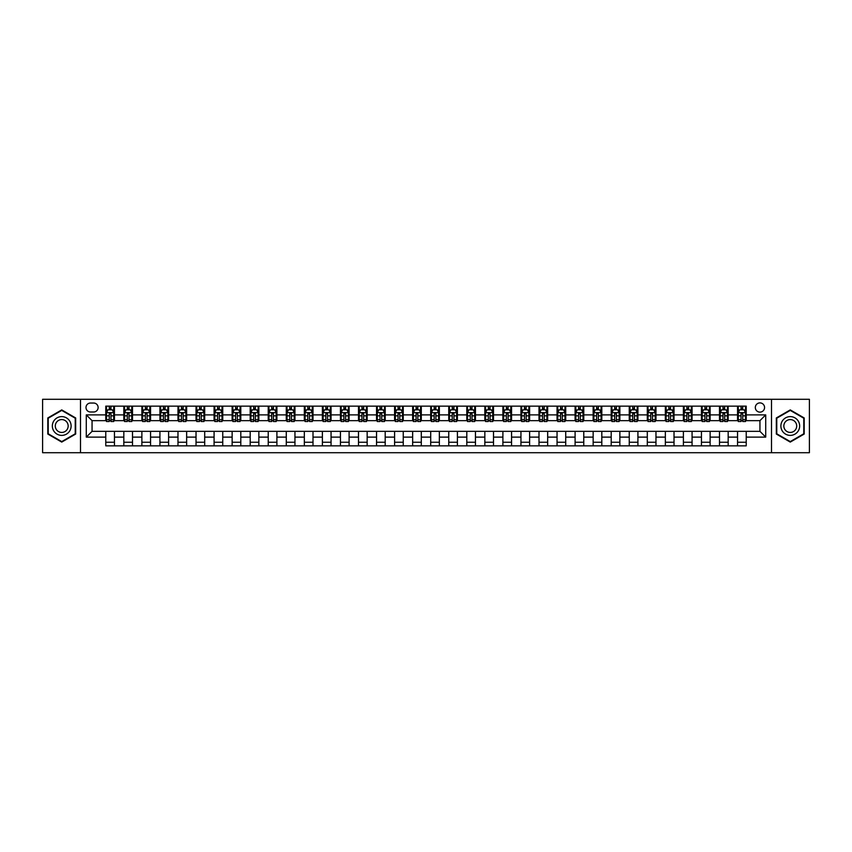 <?xml version="1.0" encoding="UTF-8"?>
<svg xmlns="http://www.w3.org/2000/svg" width="852" height="852" viewBox="0 0 852 852"><rect width="100%" height="100%" fill="white"/><g stroke="black" fill="none" stroke-linecap="round" stroke-linejoin="round"><path stroke-width="1.28" d="M759.941 402.9A4.622 4.622 0 0 0 755.319 407.512A4.622 4.622 0 0 0 759.941 412.134A4.622 4.622 0 0 0 764.563 407.512A4.622 4.622 0 0 0 759.941 402.9M771.497 452.71L809.4 452.71L809.4 399.29L771.497 399.29L771.497 452.71L80.503 452.71L80.503 399.29L42.6 399.29L42.6 452.71L80.503 452.71M90.472 411.995L93.645 411.995A4.473 4.473 0 0 0 98.129 407.512A4.473 4.473 0 0 0 93.645 403.039L90.472 403.039A4.473 4.473 0 0 0 85.999 407.512A4.473 4.473 0 0 0 90.472 411.995M771.497 399.29L80.503 399.29M105.776 437.119L86.286 437.119L86.286 414.881L105.776 414.881L105.776 420.654L92.059 420.654L92.059 431.346L105.776 431.346L105.776 445.852L746.224 445.852L746.224 431.346L759.941 431.346L759.941 420.654L746.224 420.654L746.224 414.881L765.714 414.881L765.714 437.119L746.224 437.119M746.224 414.881L746.224 406.148L105.776 406.148L105.776 414.881M737.555 406.148L737.555 420.654L738.279 420.654M741.027 420.654L742.752 420.654M745.5 420.654L746.224 420.654M737.555 420.654L727.448 420.654M719.503 406.148L719.503 420.654L720.228 420.654M722.975 420.654L724.701 420.654M719.503 420.654L709.396 420.654M701.452 406.148L701.452 420.654L702.176 420.654M704.923 420.654L706.659 420.654M701.452 420.654L691.345 420.654M683.4 406.148L683.4 420.654L684.124 420.654M686.872 420.654L688.608 420.654M683.4 420.654L673.293 420.654M665.359 406.148L665.359 420.654L666.072 420.654M668.82 420.654L670.556 420.654M665.359 420.654L655.241 420.654M647.307 406.148L647.307 420.654L648.021 420.654M650.768 420.654L652.504 420.654M647.307 420.654L637.2 420.654M629.255 406.148L629.255 420.654L629.979 420.654M632.716 420.654L634.452 420.654M629.255 420.654L619.148 420.654M611.203 406.148L611.203 420.654L611.928 420.654M614.665 420.654L616.401 420.654M611.203 420.654L601.097 420.654M593.152 406.148L593.152 420.654L593.876 420.654M596.613 420.654L598.349 420.654M593.152 420.654L583.045 420.654M575.1 406.148L575.1 420.654L575.824 420.654M578.561 420.654L580.297 420.654M575.1 420.654L564.993 420.654M557.048 406.148L557.048 420.654L557.772 420.654M560.52 420.654L562.245 420.654M557.048 420.654L546.941 420.654M538.996 406.148L538.996 420.654L539.721 420.654M542.468 420.654L544.194 420.654M538.996 420.654L528.89 420.654M520.945 406.148L520.945 420.654L521.669 420.654M524.417 420.654L526.142 420.654M520.945 420.654L510.838 420.654M502.893 406.148L502.893 420.654L503.617 420.654M506.365 420.654L508.09 420.654M502.893 420.654L492.786 420.654M484.841 406.148L484.841 420.654L485.565 420.654M488.313 420.654L490.049 420.654M484.841 420.654L474.734 420.654M466.8 406.148L466.8 420.654L467.514 420.654M470.261 420.654L471.997 420.654M466.8 420.654L456.683 420.654M448.748 406.148L448.748 420.654L449.462 420.654M452.21 420.654L453.946 420.654M448.748 420.654L438.631 420.654M430.697 406.148L430.697 420.654L431.41 420.654M434.158 420.654L435.894 420.654M430.697 420.654L420.59 420.654M412.645 406.148L412.645 420.654L413.369 420.654M416.106 420.654L417.842 420.654M412.645 420.654L402.538 420.654M394.593 406.148L394.593 420.654L395.317 420.654M398.054 420.654L399.79 420.654M394.593 420.654L384.486 420.654M376.541 406.148L376.541 420.654L377.266 420.654M380.003 420.654L381.739 420.654M376.541 420.654L366.435 420.654M358.49 406.148L358.49 420.654L359.214 420.654M361.951 420.654L363.687 420.654M358.49 420.654L348.383 420.654M340.438 406.148L340.438 420.654L341.162 420.654M343.91 420.654L345.635 420.654M340.438 420.654L330.331 420.654M322.386 406.148L322.386 420.654L323.11 420.654M325.858 420.654L327.583 420.654M322.386 420.654L312.279 420.654M304.334 406.148L304.334 420.654L305.059 420.654M307.806 420.654L309.532 420.654M304.334 420.654L294.228 420.654M286.283 406.148L286.283 420.654L287.007 420.654M289.755 420.654L291.48 420.654M286.283 420.654L276.176 420.654M268.231 406.148L268.231 420.654L268.955 420.654M271.703 420.654L273.439 420.654M268.231 420.654L258.124 420.654M250.19 406.148L250.19 420.654L250.903 420.654M253.651 420.654L255.387 420.654M250.19 420.654L240.072 420.654M232.138 406.148L232.138 420.654L232.852 420.654M235.599 420.654L237.335 420.654M232.138 420.654L222.021 420.654M214.086 406.148L214.086 420.654L214.8 420.654M217.548 420.654L219.284 420.654M214.086 420.654L203.979 420.654M196.035 406.148L196.035 420.654L196.759 420.654M199.496 420.654L201.232 420.654M196.035 420.654L185.928 420.654M177.983 406.148L177.983 420.654L178.707 420.654M181.444 420.654L183.18 420.654M177.983 420.654L167.876 420.654M159.931 406.148L159.931 420.654L160.655 420.654M163.392 420.654L165.128 420.654M159.931 420.654L149.824 420.654M141.879 406.148L141.879 420.654L142.603 420.654M145.341 420.654L147.076 420.654M141.879 420.654L131.772 420.654M123.828 406.148L123.828 420.654L124.552 420.654M127.299 420.654L129.025 420.654M123.828 420.654L113.721 420.654M105.776 420.654L106.5 420.654M109.248 420.654L110.973 420.654M105.776 431.346L114.445 431.346L114.445 445.852M746.224 431.346L114.445 431.346M114.445 406.148L114.445 420.654M105.776 409.759L106.5 409.759M109.248 409.759L110.973 409.759M113.721 409.759L114.445 409.759M105.776 442.241L114.445 442.241M123.828 431.346L123.828 445.852M132.497 406.148L132.497 420.654M123.828 409.759L124.552 409.759M127.299 409.759L129.025 409.759M131.772 409.759L132.497 409.759M132.497 431.346L132.497 445.852M123.828 442.241L132.497 442.241M141.879 431.346L141.879 445.852M150.548 431.346L150.548 445.852M141.879 442.241L150.548 442.241M150.548 406.148L150.548 420.654M141.879 409.759L142.603 409.759M145.341 409.759L147.076 409.759M149.824 409.759L150.548 409.759M159.931 431.346L159.931 445.852M168.6 431.346L168.6 445.852M159.931 442.241L168.6 442.241M168.6 406.148L168.6 420.654M159.931 409.759L160.655 409.759M163.392 409.759L165.128 409.759M167.876 409.759L168.6 409.759M177.983 431.346L177.983 445.852M186.641 431.346L186.641 445.852M177.983 442.241L186.641 442.241M186.641 406.148L186.641 420.654M177.983 409.759L178.707 409.759M181.444 409.759L183.18 409.759M185.928 409.759L186.641 409.759M196.035 431.346L196.035 445.852M204.693 431.346L204.693 445.852M196.035 442.241L204.693 442.241M204.693 406.148L204.693 420.654M196.035 409.759L196.759 409.759M199.496 409.759L201.232 409.759M203.979 409.759L204.693 409.759M214.086 431.346L214.086 445.852M222.745 431.346L222.745 445.852M214.086 442.241L222.745 442.241M222.745 406.148L222.745 420.654M214.086 409.759L214.8 409.759M217.548 409.759L219.284 409.759M222.021 409.759L222.745 409.759M232.138 431.346L232.138 445.852M240.796 431.346L240.796 445.852M232.138 442.241L240.796 442.241M240.796 406.148L240.796 420.654M232.138 409.759L232.852 409.759M235.599 409.759L237.335 409.759M240.072 409.759L240.796 409.759M250.19 431.346L250.19 445.852M258.848 431.346L258.848 445.852M250.19 442.241L258.848 442.241M258.848 406.148L258.848 420.654M250.19 409.759L250.903 409.759M253.651 409.759L255.387 409.759M258.124 409.759L258.848 409.759M268.231 431.346L268.231 445.852M276.9 431.346L276.9 445.852M268.231 442.241L276.9 442.241M276.9 406.148L276.9 420.654M268.231 409.759L268.955 409.759M271.703 409.759L273.439 409.759M276.176 409.759L276.9 409.759M286.283 431.346L286.283 445.852M294.952 431.346L294.952 445.852M286.283 442.241L294.952 442.241M294.952 406.148L294.952 420.654M286.283 409.759L287.007 409.759M289.755 409.759L291.48 409.759M294.228 409.759L294.952 409.759M304.334 431.346L304.334 445.852M313.003 431.346L313.003 445.852M304.334 442.241L313.003 442.241M313.003 406.148L313.003 420.654M304.334 409.759L305.059 409.759M307.806 409.759L309.532 409.759M312.279 409.759L313.003 409.759M322.386 431.346L322.386 445.852M331.055 431.346L331.055 445.852M322.386 442.241L331.055 442.241M331.055 406.148L331.055 420.654M322.386 409.759L323.11 409.759M325.858 409.759L327.583 409.759M330.331 409.759L331.055 409.759M340.438 431.346L340.438 445.852M349.107 431.346L349.107 445.852M340.438 442.241L349.107 442.241M349.107 406.148L349.107 420.654M340.438 409.759L341.162 409.759M343.91 409.759L345.635 409.759M348.383 409.759L349.107 409.759M358.49 431.346L358.49 445.852M367.159 431.346L367.159 445.852M358.49 442.241L367.159 442.241M367.159 406.148L367.159 420.654M358.49 409.759L359.214 409.759M361.951 409.759L363.687 409.759M366.435 409.759L367.159 409.759M376.541 431.346L376.541 445.852M385.2 431.346L385.2 445.852M376.541 442.241L385.2 442.241M385.2 406.148L385.2 420.654M376.541 409.759L377.266 409.759M380.003 409.759L381.739 409.759M384.486 409.759L385.2 409.759M394.593 431.346L394.593 445.852M403.252 431.346L403.252 445.852M394.593 442.241L403.252 442.241M403.252 406.148L403.252 420.654M394.593 409.759L395.317 409.759M398.054 409.759L399.79 409.759M402.538 409.759L403.252 409.759M412.645 431.346L412.645 445.852M421.303 431.346L421.303 445.852M412.645 442.241L421.303 442.241M421.303 406.148L421.303 420.654M412.645 409.759L413.369 409.759M416.106 409.759L417.842 409.759M420.59 409.759L421.303 409.759M430.697 431.346L430.697 445.852M439.355 431.346L439.355 445.852M430.697 442.241L439.355 442.241M439.355 406.148L439.355 420.654M430.697 409.759L431.41 409.759M434.158 409.759L435.894 409.759M438.631 409.759L439.355 409.759M448.748 431.346L448.748 445.852M457.407 431.346L457.407 445.852M448.748 442.241L457.407 442.241M457.407 406.148L457.407 420.654M448.748 409.759L449.462 409.759M452.21 409.759L453.946 409.759M456.683 409.759L457.407 409.759M466.8 431.346L466.8 445.852M475.459 431.346L475.459 445.852M466.8 442.241L475.459 442.241M475.459 406.148L475.459 420.654M466.8 409.759L467.514 409.759M470.261 409.759L471.997 409.759M474.734 409.759L475.459 409.759M484.841 431.346L484.841 445.852M493.51 431.346L493.51 445.852M484.841 442.241L493.51 442.241M493.51 406.148L493.51 420.654M484.841 409.759L485.565 409.759M488.313 409.759L490.049 409.759M492.786 409.759L493.51 409.759M502.893 431.346L502.893 445.852M511.562 431.346L511.562 445.852M502.893 442.241L511.562 442.241M511.562 406.148L511.562 420.654M502.893 409.759L503.617 409.759M506.365 409.759L508.09 409.759M510.838 409.759L511.562 409.759M520.945 431.346L520.945 445.852M529.614 431.346L529.614 445.852M520.945 442.241L529.614 442.241M529.614 406.148L529.614 420.654M520.945 409.759L521.669 409.759M524.417 409.759L526.142 409.759M528.89 409.759L529.614 409.759M538.996 431.346L538.996 445.852M547.666 431.346L547.666 445.852M538.996 442.241L547.666 442.241M547.666 406.148L547.666 420.654M538.996 409.759L539.721 409.759M542.468 409.759L544.194 409.759M546.941 409.759L547.666 409.759M557.048 431.346L557.048 445.852M565.717 431.346L565.717 445.852M557.048 442.241L565.717 442.241M565.717 406.148L565.717 420.654M557.048 409.759L557.772 409.759M560.52 409.759L562.245 409.759M564.993 409.759L565.717 409.759M575.1 431.346L575.1 445.852M583.769 431.346L583.769 445.852M575.1 442.241L583.769 442.241M583.769 406.148L583.769 420.654M575.1 409.759L575.824 409.759M578.561 409.759L580.297 409.759M583.045 409.759L583.769 409.759M593.152 431.346L593.152 445.852M601.81 431.346L601.81 445.852M593.152 442.241L601.81 442.241M601.81 406.148L601.81 420.654M593.152 409.759L593.876 409.759M596.613 409.759L598.349 409.759M601.097 409.759L601.81 409.759M611.203 431.346L611.203 445.852M619.862 431.346L619.862 445.852M611.203 442.241L619.862 442.241M619.862 406.148L619.862 420.654M611.203 409.759L611.928 409.759M614.665 409.759L616.401 409.759M619.148 409.759L619.862 409.759M629.255 431.346L629.255 445.852M637.914 431.346L637.914 445.852M629.255 442.241L637.914 442.241M637.914 406.148L637.914 420.654M629.255 409.759L629.979 409.759M632.716 409.759L634.452 409.759M637.2 409.759L637.914 409.759M647.307 431.346L647.307 445.852M655.965 431.346L655.965 445.852M647.307 442.241L655.965 442.241M655.965 406.148L655.965 420.654M647.307 409.759L648.021 409.759M650.768 409.759L652.504 409.759M655.241 409.759L655.965 409.759M665.359 431.346L665.359 445.852M674.017 431.346L674.017 445.852M665.359 442.241L674.017 442.241M674.017 406.148L674.017 420.654M665.359 409.759L666.072 409.759M668.82 409.759L670.556 409.759M673.293 409.759L674.017 409.759M683.4 431.346L683.4 445.852M692.069 431.346L692.069 445.852M683.4 442.241L692.069 442.241M692.069 406.148L692.069 420.654M683.4 409.759L684.124 409.759M686.872 409.759L688.608 409.759M691.345 409.759L692.069 409.759M701.452 431.346L701.452 445.852M710.121 431.346L710.121 445.852M701.452 442.241L710.121 442.241M710.121 406.148L710.121 420.654M701.452 409.759L702.176 409.759M704.923 409.759L706.659 409.759M709.396 409.759L710.121 409.759M719.503 431.346L719.503 445.852M728.172 431.346L728.172 445.852M719.503 442.241L728.172 442.241M728.172 406.148L728.172 420.654M719.503 409.759L720.228 409.759M722.975 409.759L724.701 409.759M727.448 409.759L728.172 409.759M737.555 431.346L737.555 445.852M737.555 442.241L746.224 442.241M737.555 409.759L738.279 409.759M741.027 409.759L742.752 409.759M745.5 409.759L746.224 409.759M92.059 420.654L86.286 414.881M92.059 431.346L86.286 437.119M765.714 414.881L759.941 420.654M765.714 437.119L759.941 431.346M61.738 442.092L75.668 434.041L75.668 417.959L61.738 409.908L47.797 417.959L47.797 434.041L61.738 442.092M804.203 417.959L790.262 409.908L776.332 417.959L776.332 434.041L790.262 442.092L804.203 434.041L804.203 417.959M110.973 408.023L109.248 408.023M113.721 419.716L110.973 419.716L110.973 421.527L113.721 421.527L113.721 412.719L112.272 409.823L107.948 409.823L106.5 412.719L106.5 421.527L109.248 421.527L109.248 419.716L106.5 419.716M106.5 412.719L106.5 406.148M113.721 412.719L113.721 406.148M109.248 409.823L109.248 406.148M110.973 406.148L110.973 409.823M110.973 419.716L110.973 413.795L109.248 413.795L109.248 419.716M129.025 408.023L127.299 408.023M131.772 419.716L129.025 419.716L129.025 421.527L131.772 421.527L131.772 412.719L130.324 409.823L126 409.823L124.552 412.719L124.552 421.527L127.299 421.527L127.299 419.716L124.552 419.716M124.552 412.719L124.552 406.148M131.772 412.719L131.772 406.148M127.299 409.823L127.299 406.148M129.025 406.148L129.025 409.823M129.025 419.716L129.025 413.795L127.299 413.795L127.299 419.716M147.076 408.023L145.341 408.023M149.824 419.716L147.076 419.716L147.076 421.527L149.824 421.527L149.824 412.719L148.376 409.823L144.041 409.823L142.603 412.719L142.603 421.527L145.341 421.527L145.341 419.716L142.603 419.716M142.603 412.719L142.603 406.148M149.824 412.719L149.824 406.148M145.341 409.823L145.341 406.148M147.076 406.148L147.076 409.823M147.076 419.716L147.076 413.795L145.341 413.795L145.341 419.716M165.128 408.023L163.392 408.023M167.876 419.716L165.128 419.716L165.128 421.527L167.876 421.527L167.876 412.719L166.428 409.823L162.093 409.823L160.655 412.719L160.655 421.527L163.392 421.527L163.392 419.716L160.655 419.716M160.655 412.719L160.655 406.148M167.876 412.719L167.876 406.148M163.392 409.823L163.392 406.148M165.128 406.148L165.128 409.823M165.128 419.716L165.128 413.795L163.392 413.795L163.392 419.716M183.18 408.023L181.444 408.023M185.928 419.716L183.18 419.716L183.18 421.527L185.928 421.527L185.928 412.719L184.479 409.823L180.145 409.823L178.707 412.719L178.707 421.527L181.444 421.527L181.444 419.716L178.707 419.716M178.707 412.719L178.707 406.148M185.928 412.719L185.928 406.148M181.444 409.823L181.444 406.148M183.18 406.148L183.18 409.823M183.18 419.716L183.18 413.795L181.444 413.795L181.444 419.716M69.864 421.303A9.383 9.383 0 0 0 57.041 417.874A9.383 9.383 0 0 0 53.601 430.697A9.383 9.383 0 0 0 66.424 434.126A9.383 9.383 0 0 0 69.864 421.303M67.297 422.784A6.422 6.422 0 0 0 58.522 420.43A6.422 6.422 0 0 0 56.168 429.216A6.422 6.422 0 0 0 64.944 431.57A6.422 6.422 0 0 0 67.297 422.784M61.738 441.592L48.234 433.796L48.234 418.204L61.738 410.408L75.232 418.204L75.232 433.796L61.738 441.592M790.262 435.383A9.383 9.383 0 0 0 799.655 426A9.383 9.383 0 0 0 790.262 416.617A9.383 9.383 0 0 0 780.879 426A9.383 9.383 0 0 0 790.262 435.383M790.262 432.422A6.422 6.422 0 0 0 796.695 426A6.422 6.422 0 0 0 790.262 419.578A6.422 6.422 0 0 0 783.84 426A6.422 6.422 0 0 0 790.262 432.422M776.768 418.204L790.262 410.408L803.766 418.204L803.766 433.796L790.262 441.592L776.768 433.796L776.768 418.204M201.232 408.023L199.496 408.023M203.979 419.716L201.232 419.716L201.232 421.527L203.979 421.527L203.979 412.719L202.531 409.823L198.196 409.823L196.759 412.719L196.759 421.527L199.496 421.527L199.496 419.716L196.759 419.716M196.759 412.719L196.759 406.148M203.979 412.719L203.979 406.148M199.496 409.823L199.496 406.148M201.232 406.148L201.232 409.823M201.232 419.716L201.232 413.795L199.496 413.795L199.496 419.716M219.284 408.023L217.548 408.023M222.021 419.716L219.284 419.716L219.284 421.527L222.021 421.527L222.021 412.719L220.583 409.823L216.248 409.823L214.8 412.719L214.8 421.527L217.548 421.527L217.548 419.716L214.8 419.716M214.8 412.719L214.8 406.148M222.021 412.719L222.021 406.148M217.548 409.823L217.548 406.148M219.284 406.148L219.284 409.823M219.284 419.716L219.284 413.795L217.548 413.795L217.548 419.716M237.335 408.023L235.599 408.023M240.072 419.716L237.335 419.716L237.335 421.527L240.072 421.527L240.072 412.719L238.635 409.823L234.3 409.823L232.852 412.719L232.852 421.527L235.599 421.527L235.599 419.716L232.852 419.716M232.852 412.719L232.852 406.148M240.072 412.719L240.072 406.148M235.599 409.823L235.599 406.148M237.335 406.148L237.335 409.823M237.335 419.716L237.335 413.795L235.599 413.795L235.599 419.716M255.387 408.023L253.651 408.023M258.124 419.716L255.387 419.716L255.387 421.527L258.124 421.527L258.124 412.719L256.686 409.823L252.352 409.823L250.903 412.719L250.903 421.527L253.651 421.527L253.651 419.716L250.903 419.716M250.903 412.719L250.903 406.148M258.124 412.719L258.124 406.148M253.651 409.823L253.651 406.148M255.387 406.148L255.387 409.823M255.387 419.716L255.387 413.795L253.651 413.795L253.651 419.716M273.439 408.023L271.703 408.023M276.176 419.716L273.439 419.716L273.439 421.527L276.176 421.527L276.176 412.719L274.738 409.823L270.404 409.823L268.955 412.719L268.955 421.527L271.703 421.527L271.703 419.716L268.955 419.716M268.955 412.719L268.955 406.148M276.176 412.719L276.176 406.148M271.703 409.823L271.703 406.148M273.439 406.148L273.439 409.823M273.439 419.716L273.439 413.795L271.703 413.795L271.703 419.716M291.48 408.023L289.755 408.023M294.228 419.716L291.48 419.716L291.48 421.527L294.228 421.527L294.228 412.719L292.79 409.823L288.455 409.823L287.007 412.719L287.007 421.527L289.755 421.527L289.755 419.716L287.007 419.716M287.007 412.719L287.007 406.148M294.228 412.719L294.228 406.148M289.755 409.823L289.755 406.148M291.48 406.148L291.48 409.823M291.48 419.716L291.48 413.795L289.755 413.795L289.755 419.716M309.532 408.023L307.806 408.023M312.279 419.716L309.532 419.716L309.532 421.527L312.279 421.527L312.279 412.719L310.831 409.823L306.507 409.823L305.059 412.719L305.059 421.527L307.806 421.527L307.806 419.716L305.059 419.716M305.059 412.719L305.059 406.148M312.279 412.719L312.279 406.148M307.806 409.823L307.806 406.148M309.532 406.148L309.532 409.823M309.532 419.716L309.532 413.795L307.806 413.795L307.806 419.716M327.583 408.023L325.858 408.023M330.331 419.716L327.583 419.716L327.583 421.527L330.331 421.527L330.331 412.719L328.883 409.823L324.559 409.823L323.11 412.719L323.11 421.527L325.858 421.527L325.858 419.716L323.11 419.716M323.11 412.719L323.11 406.148M330.331 412.719L330.331 406.148M325.858 409.823L325.858 406.148M327.583 406.148L327.583 409.823M327.583 419.716L327.583 413.795L325.858 413.795L325.858 419.716M345.635 408.023L343.91 408.023M348.383 419.716L345.635 419.716L345.635 421.527L348.383 421.527L348.383 412.719L346.934 409.823L342.6 409.823L341.162 412.719L341.162 421.527L343.91 421.527L343.91 419.716L341.162 419.716M341.162 412.719L341.162 406.148M348.383 412.719L348.383 406.148M343.91 409.823L343.91 406.148M345.635 406.148L345.635 409.823M345.635 419.716L345.635 413.795L343.91 413.795L343.91 419.716M363.687 408.023L361.951 408.023M366.435 419.716L363.687 419.716L363.687 421.527L366.435 421.527L366.435 412.719L364.986 409.823L360.652 409.823L359.214 412.719L359.214 421.527L361.951 421.527L361.951 419.716L359.214 419.716M359.214 412.719L359.214 406.148M366.435 412.719L366.435 406.148M361.951 409.823L361.951 406.148M363.687 406.148L363.687 409.823M363.687 419.716L363.687 413.795L361.951 413.795L361.951 419.716M381.739 408.023L380.003 408.023M384.486 419.716L381.739 419.716L381.739 421.527L384.486 421.527L384.486 412.719L383.038 409.823L378.703 409.823L377.266 412.719L377.266 421.527L380.003 421.527L380.003 419.716L377.266 419.716M377.266 412.719L377.266 406.148M384.486 412.719L384.486 406.148M380.003 409.823L380.003 406.148M381.739 406.148L381.739 409.823M381.739 419.716L381.739 413.795L380.003 413.795L380.003 419.716M399.79 408.023L398.054 408.023M402.538 419.716L399.79 419.716L399.79 421.527L402.538 421.527L402.538 412.719L401.09 409.823L396.755 409.823L395.317 412.719L395.317 421.527L398.054 421.527L398.054 419.716L395.317 419.716M395.317 412.719L395.317 406.148M402.538 412.719L402.538 406.148M398.054 409.823L398.054 406.148M399.79 406.148L399.79 409.823M399.79 419.716L399.79 413.795L398.054 413.795L398.054 419.716M417.842 408.023L416.106 408.023M420.59 419.716L417.842 419.716L417.842 421.527L420.59 421.527L420.59 412.719L419.141 409.823L414.807 409.823L413.369 412.719L413.369 421.527L416.106 421.527L416.106 419.716L413.369 419.716M413.369 412.719L413.369 406.148M420.59 412.719L420.59 406.148M416.106 409.823L416.106 406.148M417.842 406.148L417.842 409.823M417.842 419.716L417.842 413.795L416.106 413.795L416.106 419.716M435.894 408.023L434.158 408.023M438.631 419.716L435.894 419.716L435.894 421.527L438.631 421.527L438.631 412.719L437.193 409.823L432.859 409.823L431.41 412.719L431.41 421.527L434.158 421.527L434.158 419.716L431.41 419.716M431.41 412.719L431.41 406.148M438.631 412.719L438.631 406.148M434.158 409.823L434.158 406.148M435.894 406.148L435.894 409.823M435.894 419.716L435.894 413.795L434.158 413.795L434.158 419.716M453.946 408.023L452.21 408.023M456.683 419.716L453.946 419.716L453.946 421.527L456.683 421.527L456.683 412.719L455.245 409.823L450.91 409.823L449.462 412.719L449.462 421.527L452.21 421.527L452.21 419.716L449.462 419.716M449.462 412.719L449.462 406.148M456.683 412.719L456.683 406.148M452.21 409.823L452.21 406.148M453.946 406.148L453.946 409.823M453.946 419.716L453.946 413.795L452.21 413.795L452.21 419.716M471.997 408.023L470.261 408.023M474.734 419.716L471.997 419.716L471.997 421.527L474.734 421.527L474.734 412.719L473.297 409.823L468.962 409.823L467.514 412.719L467.514 421.527L470.261 421.527L470.261 419.716L467.514 419.716M467.514 412.719L467.514 406.148M474.734 412.719L474.734 406.148M470.261 409.823L470.261 406.148M471.997 406.148L471.997 409.823M471.997 419.716L471.997 413.795L470.261 413.795L470.261 419.716M490.049 408.023L488.313 408.023M492.786 419.716L490.049 419.716L490.049 421.527L492.786 421.527L492.786 412.719L491.348 409.823L487.014 409.823L485.565 412.719L485.565 421.527L488.313 421.527L488.313 419.716L485.565 419.716M485.565 412.719L485.565 406.148M492.786 412.719L492.786 406.148M488.313 409.823L488.313 406.148M490.049 406.148L490.049 409.823M490.049 419.716L490.049 413.795L488.313 413.795L488.313 419.716M508.09 408.023L506.365 408.023M510.838 419.716L508.09 419.716L508.09 421.527L510.838 421.527L510.838 412.719L509.4 409.823L505.066 409.823L503.617 412.719L503.617 421.527L506.365 421.527L506.365 419.716L503.617 419.716M503.617 412.719L503.617 406.148M510.838 412.719L510.838 406.148M506.365 409.823L506.365 406.148M508.09 406.148L508.09 409.823M508.09 419.716L508.09 413.795L506.365 413.795L506.365 419.716M526.142 408.023L524.417 408.023M528.89 419.716L526.142 419.716L526.142 421.527L528.89 421.527L528.89 412.719L527.441 409.823L523.117 409.823L521.669 412.719L521.669 421.527L524.417 421.527L524.417 419.716L521.669 419.716M521.669 412.719L521.669 406.148M528.89 412.719L528.89 406.148M524.417 409.823L524.417 406.148M526.142 406.148L526.142 409.823M526.142 419.716L526.142 413.795L524.417 413.795L524.417 419.716M544.194 408.023L542.468 408.023M546.941 419.716L544.194 419.716L544.194 421.527L546.941 421.527L546.941 412.719L545.493 409.823L541.169 409.823L539.721 412.719L539.721 421.527L542.468 421.527L542.468 419.716L539.721 419.716M539.721 412.719L539.721 406.148M546.941 412.719L546.941 406.148M542.468 409.823L542.468 406.148M544.194 406.148L544.194 409.823M544.194 419.716L544.194 413.795L542.468 413.795L542.468 419.716M562.245 408.023L560.52 408.023M564.993 419.716L562.245 419.716L562.245 421.527L564.993 421.527L564.993 412.719L563.545 409.823L559.21 409.823L557.772 412.719L557.772 421.527L560.52 421.527L560.52 419.716L557.772 419.716M557.772 412.719L557.772 406.148M564.993 412.719L564.993 406.148M560.52 409.823L560.52 406.148M562.245 406.148L562.245 409.823M562.245 419.716L562.245 413.795L560.52 413.795L560.52 419.716M580.297 408.023L578.561 408.023M583.045 419.716L580.297 419.716L580.297 421.527L583.045 421.527L583.045 412.719L581.596 409.823L577.262 409.823L575.824 412.719L575.824 421.527L578.561 421.527L578.561 419.716L575.824 419.716M575.824 412.719L575.824 406.148M583.045 412.719L583.045 406.148M578.561 409.823L578.561 406.148M580.297 406.148L580.297 409.823M580.297 419.716L580.297 413.795L578.561 413.795L578.561 419.716M598.349 408.023L596.613 408.023M601.097 419.716L598.349 419.716L598.349 421.527L601.097 421.527L601.097 412.719L599.648 409.823L595.314 409.823L593.876 412.719L593.876 421.527L596.613 421.527L596.613 419.716L593.876 419.716M593.876 412.719L593.876 406.148M601.097 412.719L601.097 406.148M596.613 409.823L596.613 406.148M598.349 406.148L598.349 409.823M598.349 419.716L598.349 413.795L596.613 413.795L596.613 419.716M616.401 408.023L614.665 408.023M619.148 419.716L616.401 419.716L616.401 421.527L619.148 421.527L619.148 412.719L617.7 409.823L613.365 409.823L611.928 412.719L611.928 421.527L614.665 421.527L614.665 419.716L611.928 419.716M611.928 412.719L611.928 406.148M619.148 412.719L619.148 406.148M614.665 409.823L614.665 406.148M616.401 406.148L616.401 409.823M616.401 419.716L616.401 413.795L614.665 413.795L614.665 419.716M634.452 408.023L632.716 408.023M637.2 419.716L634.452 419.716L634.452 421.527L637.2 421.527L637.2 412.719L635.752 409.823L631.417 409.823L629.979 412.719L629.979 421.527L632.716 421.527L632.716 419.716L629.979 419.716M629.979 412.719L629.979 406.148M637.2 412.719L637.2 406.148M632.716 409.823L632.716 406.148M634.452 406.148L634.452 409.823M634.452 419.716L634.452 413.795L632.716 413.795L632.716 419.716M652.504 408.023L650.768 408.023M655.241 419.716L652.504 419.716L652.504 421.527L655.241 421.527L655.241 412.719L653.803 409.823L649.469 409.823L648.021 412.719L648.021 421.527L650.768 421.527L650.768 419.716L648.021 419.716M648.021 412.719L648.021 406.148M655.241 412.719L655.241 406.148M650.768 409.823L650.768 406.148M652.504 406.148L652.504 409.823M652.504 419.716L652.504 413.795L650.768 413.795L650.768 419.716M670.556 408.023L668.82 408.023M673.293 419.716L670.556 419.716L670.556 421.527L673.293 421.527L673.293 412.719L671.855 409.823L667.521 409.823L666.072 412.719L666.072 421.527L668.82 421.527L668.82 419.716L666.072 419.716M666.072 412.719L666.072 406.148M673.293 412.719L673.293 406.148M668.82 409.823L668.82 406.148M670.556 406.148L670.556 409.823M670.556 419.716L670.556 413.795L668.82 413.795L668.82 419.716M688.608 408.023L686.872 408.023M691.345 419.716L688.608 419.716L688.608 421.527L691.345 421.527L691.345 412.719L689.907 409.823L685.572 409.823L684.124 412.719L684.124 421.527L686.872 421.527L686.872 419.716L684.124 419.716M684.124 412.719L684.124 406.148M691.345 412.719L691.345 406.148M686.872 409.823L686.872 406.148M688.608 406.148L688.608 409.823M688.608 419.716L688.608 413.795L686.872 413.795L686.872 419.716M706.659 408.023L704.923 408.023M709.396 419.716L706.659 419.716L706.659 421.527L709.396 421.527L709.396 412.719L707.959 409.823L703.624 409.823L702.176 412.719L702.176 421.527L704.923 421.527L704.923 419.716L702.176 419.716M702.176 412.719L702.176 406.148M709.396 412.719L709.396 406.148M704.923 409.823L704.923 406.148M706.659 406.148L706.659 409.823M706.659 419.716L706.659 413.795L704.923 413.795L704.923 419.716M724.701 408.023L722.975 408.023M727.448 419.716L724.701 419.716L724.701 421.527L727.448 421.527L727.448 412.719L726 409.823L721.676 409.823L720.228 412.719L720.228 421.527L722.975 421.527L722.975 419.716L720.228 419.716M720.228 412.719L720.228 406.148M727.448 412.719L727.448 406.148M722.975 409.823L722.975 406.148M724.701 406.148L724.701 409.823M724.701 419.716L724.701 413.795L722.975 413.795L722.975 419.716M742.752 408.023L741.027 408.023M745.5 419.716L742.752 419.716L742.752 421.527L745.5 421.527L745.5 412.719L744.052 409.823L739.728 409.823L738.279 412.719L738.279 421.527L741.027 421.527L741.027 419.716L738.279 419.716M738.279 412.719L738.279 406.148M745.5 412.719L745.5 406.148M741.027 409.823L741.027 406.148M742.752 406.148L742.752 409.823M742.752 419.716L742.752 413.795L741.027 413.795L741.027 419.716M123.828 437.119L114.445 437.119M123.828 414.881L114.445 414.881M141.879 414.881L132.497 414.881M141.879 437.119L132.497 437.119M159.931 414.881L150.548 414.881M159.931 437.119L150.548 437.119M177.983 414.881L168.6 414.881M177.983 437.119L168.6 437.119M196.035 414.881L186.641 414.881M196.035 437.119L186.641 437.119M214.086 414.881L204.693 414.881M214.086 437.119L204.693 437.119M232.138 414.881L222.745 414.881M232.138 437.119L222.745 437.119M250.19 414.881L240.796 414.881M250.19 437.119L240.796 437.119M268.231 414.881L258.848 414.881M268.231 437.119L258.848 437.119M286.283 414.881L276.9 414.881M286.283 437.119L276.9 437.119M304.334 414.881L294.952 414.881M304.334 437.119L294.952 437.119M322.386 414.881L313.003 414.881M322.386 437.119L313.003 437.119M340.438 414.881L331.055 414.881M340.438 437.119L331.055 437.119M358.49 414.881L349.107 414.881M358.49 437.119L349.107 437.119M376.541 414.881L367.159 414.881M376.541 437.119L367.159 437.119M394.593 414.881L385.2 414.881M394.593 437.119L385.2 437.119M412.645 414.881L403.252 414.881M412.645 437.119L403.252 437.119M430.697 414.881L421.303 414.881M430.697 437.119L421.303 437.119M448.748 414.881L439.355 414.881M448.748 437.119L439.355 437.119M466.8 414.881L457.407 414.881M466.8 437.119L457.407 437.119M484.841 414.881L475.459 414.881M484.841 437.119L475.459 437.119M502.893 414.881L493.51 414.881M502.893 437.119L493.51 437.119M520.945 414.881L511.562 414.881M520.945 437.119L511.562 437.119M538.996 414.881L529.614 414.881M538.996 437.119L529.614 437.119M557.048 414.881L547.666 414.881M557.048 437.119L547.666 437.119M575.1 414.881L565.717 414.881M575.1 437.119L565.717 437.119M593.152 414.881L583.769 414.881M593.152 437.119L583.769 437.119M611.203 414.881L601.81 414.881M611.203 437.119L601.81 437.119M629.255 414.881L619.862 414.881M629.255 437.119L619.862 437.119M647.307 414.881L637.914 414.881M647.307 437.119L637.914 437.119M665.359 414.881L655.965 414.881M665.359 437.119L655.965 437.119M683.4 414.881L674.017 414.881M683.4 437.119L674.017 437.119M701.452 414.881L692.069 414.881M701.452 437.119L692.069 437.119M719.503 414.881L710.121 414.881M719.503 437.119L710.121 437.119M737.555 414.881L728.172 414.881M737.555 437.119L728.172 437.119M113.689 412.645L106.532 412.645M106.5 410.004L107.853 410.004M112.368 410.004L113.721 410.004M109.248 415.84L106.5 415.84M113.721 415.84L110.973 415.84M110.973 408.939L109.248 408.939M131.73 412.645L124.584 412.645M124.552 410.004L125.904 410.004M130.409 410.004L131.772 410.004M127.299 415.84L124.552 415.84M131.772 415.84L129.025 415.84M129.025 408.939L127.299 408.939M149.782 412.645L142.635 412.645M142.603 410.004L143.956 410.004M148.461 410.004L149.824 410.004M145.341 415.84L142.603 415.84M149.824 415.84L147.076 415.84M147.076 408.939L145.341 408.939M167.833 412.645L160.687 412.645M160.655 410.004L162.008 410.004M166.513 410.004L167.876 410.004M163.392 415.84L160.655 415.84M167.876 415.84L165.128 415.84M165.128 408.939L163.392 408.939M185.885 412.645L178.739 412.645M178.707 410.004L180.06 410.004M184.565 410.004L185.928 410.004M181.444 415.84L178.707 415.84M185.928 415.84L183.18 415.84M183.18 408.939L181.444 408.939M203.937 412.645L196.791 412.645M196.759 410.004L198.111 410.004M202.616 410.004L203.979 410.004M199.496 415.84L196.759 415.84M203.979 415.84L201.232 415.84M201.232 408.939L199.496 408.939M221.989 412.645L214.842 412.645M214.8 410.004L216.163 410.004M220.668 410.004L222.021 410.004M217.548 415.84L214.8 415.84M222.021 415.84L219.284 415.84M219.284 408.939L217.548 408.939M240.04 412.645L232.894 412.645M232.852 410.004L234.215 410.004M238.72 410.004L240.072 410.004M235.599 415.84L232.852 415.84M240.072 415.84L237.335 415.84M237.335 408.939L235.599 408.939M258.092 412.645L250.946 412.645M250.903 410.004L252.267 410.004M256.772 410.004L258.124 410.004M253.651 415.84L250.903 415.84M258.124 415.84L255.387 415.84M255.387 408.939L253.651 408.939M276.144 412.645L268.998 412.645M268.955 410.004L270.318 410.004M274.823 410.004L276.176 410.004M271.703 415.84L268.955 415.84M276.176 415.84L273.439 415.84M273.439 408.939L271.703 408.939M294.196 412.645L287.049 412.645M287.007 410.004L288.37 410.004M292.875 410.004L294.228 410.004M289.755 415.84L287.007 415.84M294.228 415.84L291.48 415.84M291.48 408.939L289.755 408.939M312.247 412.645L305.091 412.645M305.059 410.004L306.422 410.004M310.927 410.004L312.279 410.004M307.806 415.84L305.059 415.84M312.279 415.84L309.532 415.84M309.532 408.939L307.806 408.939M330.299 412.645L323.142 412.645M323.11 410.004L324.463 410.004M328.968 410.004L330.331 410.004M325.858 415.84L323.11 415.84M330.331 415.84L327.583 415.84M327.583 408.939L325.858 408.939M348.34 412.645L341.194 412.645M341.162 410.004L342.515 410.004M347.02 410.004L348.383 410.004M343.91 415.84L341.162 415.84M348.383 415.84L345.635 415.84M345.635 408.939L343.91 408.939M366.392 412.645L359.246 412.645M359.214 410.004L360.566 410.004M365.071 410.004L366.435 410.004M361.951 415.84L359.214 415.84M366.435 415.84L363.687 415.84M363.687 408.939L361.951 408.939M384.444 412.645L377.298 412.645M377.266 410.004L378.618 410.004M383.123 410.004L384.486 410.004M380.003 415.84L377.266 415.84M384.486 415.84L381.739 415.84M381.739 408.939L380.003 408.939M402.495 412.645L395.349 412.645M395.317 410.004L396.67 410.004M401.175 410.004L402.538 410.004M398.054 415.84L395.317 415.84M402.538 415.84L399.79 415.84M399.79 408.939L398.054 408.939M420.547 412.645L413.401 412.645M413.369 410.004L414.722 410.004M419.227 410.004L420.59 410.004M416.106 415.84L413.369 415.84M420.59 415.84L417.842 415.84M417.842 408.939L416.106 408.939M438.599 412.645L431.453 412.645M431.41 410.004L432.773 410.004M437.278 410.004L438.631 410.004M434.158 415.84L431.41 415.84M438.631 415.84L435.894 415.84M435.894 408.939L434.158 408.939M456.651 412.645L449.505 412.645M449.462 410.004L450.825 410.004M455.33 410.004L456.683 410.004M452.21 415.84L449.462 415.84M456.683 415.84L453.946 415.84M453.946 408.939L452.21 408.939M474.702 412.645L467.556 412.645M467.514 410.004L468.877 410.004M473.382 410.004L474.734 410.004M470.261 415.84L467.514 415.84M474.734 415.84L471.997 415.84M471.997 408.939L470.261 408.939M492.754 412.645L485.608 412.645M485.565 410.004L486.929 410.004M491.434 410.004L492.786 410.004M488.313 415.84L485.565 415.84M492.786 415.84L490.049 415.84M490.049 408.939L488.313 408.939M510.806 412.645L503.66 412.645M503.617 410.004L504.98 410.004M509.485 410.004L510.838 410.004M506.365 415.84L503.617 415.84M510.838 415.84L508.09 415.84M508.09 408.939L506.365 408.939M528.858 412.645L521.701 412.645M521.669 410.004L523.032 410.004M527.537 410.004L528.89 410.004M524.417 415.84L521.669 415.84M528.89 415.84L526.142 415.84M526.142 408.939L524.417 408.939M546.909 412.645L539.753 412.645M539.721 410.004L541.073 410.004M545.578 410.004L546.941 410.004M542.468 415.84L539.721 415.84M546.941 415.84L544.194 415.84M544.194 408.939L542.468 408.939M564.951 412.645L557.804 412.645M557.772 410.004L559.125 410.004M563.63 410.004L564.993 410.004M560.52 415.84L557.772 415.84M564.993 415.84L562.245 415.84M562.245 408.939L560.52 408.939M583.002 412.645L575.856 412.645M575.824 410.004L577.177 410.004M581.682 410.004L583.045 410.004M578.561 415.84L575.824 415.84M583.045 415.84L580.297 415.84M580.297 408.939L578.561 408.939M601.054 412.645L593.908 412.645M593.876 410.004L595.228 410.004M599.733 410.004L601.097 410.004M596.613 415.84L593.876 415.84M601.097 415.84L598.349 415.84M598.349 408.939L596.613 408.939M619.106 412.645L611.96 412.645M611.928 410.004L613.28 410.004M617.785 410.004L619.148 410.004M614.665 415.84L611.928 415.84M619.148 415.84L616.401 415.84M616.401 408.939L614.665 408.939M637.158 412.645L630.011 412.645M629.979 410.004L631.332 410.004M635.837 410.004L637.2 410.004M632.716 415.84L629.979 415.84M637.2 415.84L634.452 415.84M634.452 408.939L632.716 408.939M655.209 412.645L648.063 412.645M648.021 410.004L649.384 410.004M653.889 410.004L655.241 410.004M650.768 415.84L648.021 415.84M655.241 415.84L652.504 415.84M652.504 408.939L650.768 408.939M673.261 412.645L666.115 412.645M666.072 410.004L667.436 410.004M671.94 410.004L673.293 410.004M668.82 415.84L666.072 415.84M673.293 415.84L670.556 415.84M670.556 408.939L668.82 408.939M691.313 412.645L684.167 412.645M684.124 410.004L685.487 410.004M689.992 410.004L691.345 410.004M686.872 415.84L684.124 415.84M691.345 415.84L688.608 415.84M688.608 408.939L686.872 408.939M709.365 412.645L702.218 412.645M702.176 410.004L703.539 410.004M708.044 410.004L709.396 410.004M704.923 415.84L702.176 415.84M709.396 415.84L706.659 415.84M706.659 408.939L704.923 408.939M727.416 412.645L720.27 412.645M720.228 410.004L721.591 410.004M726.096 410.004L727.448 410.004M722.975 415.84L720.228 415.84M727.448 415.84L724.701 415.84M724.701 408.939L722.975 408.939M745.468 412.645L738.311 412.645M738.279 410.004L739.632 410.004M744.147 410.004L745.5 410.004M741.027 415.84L738.279 415.84M745.5 415.84L742.752 415.84M742.752 408.939L741.027 408.939"/></g></svg>
